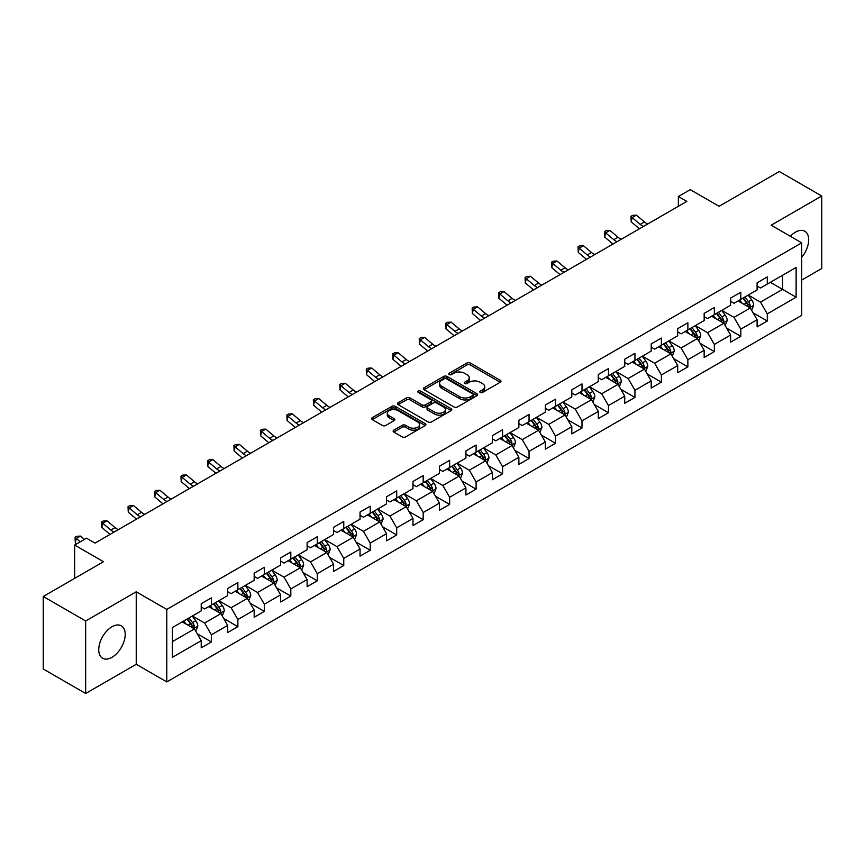 <?xml version="1.0" encoding="UTF-8"?>
<svg xmlns="http://www.w3.org/2000/svg" width="865" height="865" viewBox="0 0 865 865"><rect width="100%" height="100%" fill="white"/><g stroke="black" fill="none" stroke-linecap="round" stroke-linejoin="round"><path stroke-width="1.3" d="M480.226 392.461A1.644 0.952 0 0 0 482.562 392.461L500.251 382.243A2.357 1.362 0 0 0 500.943 381.281A2.357 1.362 0 0 0 500.251 380.319L470.279 363.008A2.357 1.362 0 0 0 466.949 363.008L449.249 373.226A1.644 0.952 0 0 0 448.762 373.896A1.644 0.952 0 0 0 449.249 374.577A1.644 0.952 0 0 0 451.584 374.577L453.876 373.248A7.536 4.347 0 0 1 464.527 373.248L467.024 374.696A7.536 4.347 0 0 1 469.241 377.767A7.536 4.347 0 0 1 467.024 380.849L464.743 382.168A1.644 0.952 0 0 0 464.256 382.849A1.644 0.952 0 0 0 464.743 383.519A1.644 0.952 0 0 0 467.068 383.519L469.36 382.2A7.536 4.347 0 0 1 480.021 382.2L482.519 383.638A7.536 4.347 0 0 1 484.724 386.72A7.536 4.347 0 0 1 482.519 389.791L480.226 391.11A1.644 0.952 0 0 0 479.751 391.791A1.644 0.952 0 0 0 480.226 392.461L480.226 391.11M111.974 657.324A18.716 10.802 120 0 0 124.203 640.835A18.716 10.802 120 0 0 121.327 625.838A18.716 10.802 120 0 0 111.974 626.768A18.716 10.802 120 0 0 99.745 643.257A18.716 10.802 120 0 0 102.611 658.254A18.716 10.802 120 0 0 111.974 657.324M801.725 257.273A18.716 10.802 120 0 0 804.807 231.236A18.716 10.802 120 0 0 795.454 232.166A18.716 10.802 120 0 0 790.361 236.275M393.824 430.132A2.357 1.362 0 0 0 393.143 431.094A2.357 1.362 0 0 0 393.824 432.057L402.236 436.911A2.357 1.362 0 0 0 405.566 436.911L425.223 425.558A2.357 1.362 0 0 0 425.915 424.596A2.357 1.362 0 0 0 425.223 423.645L395.24 406.334A2.357 1.362 0 0 0 391.91 406.334L372.264 417.676A2.357 1.362 0 0 0 371.572 418.638A2.357 1.362 0 0 0 372.264 419.601L382.417 425.472A2.357 1.362 0 0 0 385.747 425.472L394.159 420.606A2.357 1.362 0 0 0 394.851 419.644A2.357 1.362 0 0 0 394.159 418.692L389.12 415.784A6.304 3.633 0 0 1 387.282 413.211A6.304 3.633 0 0 1 391.164 409.848A6.304 3.633 0 0 1 398.03 410.637L417.773 422.034A6.304 3.633 0 0 1 419.611 424.596A6.304 3.633 0 0 1 415.73 427.959A6.304 3.633 0 0 1 408.864 427.169L405.566 425.277A2.357 1.362 0 0 0 402.236 425.277L393.824 430.132L393.824 432.057L402.236 427.234L402.236 425.277M801.725 280.065L821.75 268.507L821.75 196.009L779.333 171.519L719.096 206.303L690.248 189.64L678.365 196.506L686.853 201.404L94.999 543.101L86.522 538.203L74.639 545.058L74.639 578.371M85.667 620.984L85.667 693.481L136.238 664.288L136.238 591.79L85.667 620.984L43.25 596.493L103.486 561.72L74.639 545.058M136.238 591.79L166.783 609.425L801.725 242.838L801.725 315.336L166.783 681.923L166.783 609.425M821.75 196.009L771.18 225.203L801.725 242.838M454.039 407.004A2.357 1.362 0 0 0 457.369 407.004L477.026 395.662A2.357 1.362 0 0 0 477.707 394.7A2.357 1.362 0 0 0 477.026 393.737L447.043 376.426A2.357 1.362 0 0 0 443.713 376.426L424.055 387.769A2.357 1.362 0 0 0 423.363 388.731A2.357 1.362 0 0 0 424.055 389.693L454.039 407.004M418.974 392.818A1.644 0.952 0 0 1 420.639 393.045L451.087 410.626L431.473 421.958A2.357 1.362 0 0 1 428.143 421.958L398.16 404.647L406.572 399.825L406.572 397.868L398.16 402.722A2.357 1.362 0 0 0 397.468 403.685A2.357 1.362 0 0 0 398.16 404.647L398.16 402.722M406.572 399.825A2.357 1.362 0 0 1 409.902 399.825L409.902 397.868A2.357 1.362 0 0 0 406.572 397.868M409.902 397.868L422.055 404.885A2.357 1.362 0 0 0 425.385 404.885L430.965 401.663A2.357 1.362 0 0 0 431.657 400.711A2.357 1.362 0 0 0 430.965 399.749L418.314 392.44A1.644 0.952 0 0 1 417.827 391.759A1.644 0.952 0 0 1 418.844 390.883A1.644 0.952 0 0 1 420.639 391.088L451.119 408.691A2.357 1.362 0 0 1 451.811 409.653A2.357 1.362 0 0 1 451.119 410.615L451.119 408.691M85.667 693.481L43.25 668.991L43.25 596.493M197.242 633.764L211.406 641.949L211.406 634.802L227.69 625.395L227.69 632.542L237.875 626.671L237.875 619.513L254.169 610.106L254.169 617.264L264.344 611.382L264.344 604.235L280.638 594.828L280.638 601.975L290.813 596.104L290.813 588.946L307.107 579.55L307.107 586.697L317.282 580.815L317.282 573.668L333.576 564.261L333.576 571.419L343.762 565.537L343.762 558.39L360.045 548.983L360.045 556.13L370.231 550.259L370.231 543.101L386.514 533.694L386.514 540.852L396.7 534.97L396.7 527.823L412.983 518.416L412.983 525.563L423.169 519.692L423.169 512.534L439.452 503.138L439.452 510.285L449.638 504.403L449.638 497.256L465.932 487.849L465.932 495.007L476.107 489.125L476.107 481.967L492.401 472.571L492.401 479.718L502.576 473.836L502.576 466.689L518.87 457.282L518.87 464.44L529.045 458.558L529.045 451.411L545.339 442.004L545.339 449.151L555.525 443.28L555.525 436.122L571.808 426.715L571.808 433.873L581.994 427.991L581.994 420.844L598.277 411.437L598.277 418.584L608.463 412.713L608.463 405.555L624.746 396.159L624.746 403.306L634.932 397.424L634.932 390.277L651.215 380.87L651.215 388.028L661.401 382.146L661.401 374.999L677.695 365.592L677.695 372.739L687.87 366.868L687.87 359.71L704.164 350.303L704.164 357.461L714.339 351.579L714.339 344.432L730.633 335.025L730.633 342.172L740.808 336.301L740.808 329.143L757.102 319.747L757.102 326.894L767.287 321.012L767.287 313.865L796.124 297.214L796.124 267.426L782.555 275.265L782.555 289.375L796.124 297.214M211.406 641.949L201.221 647.831L201.221 640.673L172.373 657.324L172.373 627.547L201.221 610.895L201.221 603.738L211.406 597.866L211.406 605.013L227.69 595.607L227.69 588.46L237.875 582.577L237.875 589.735L254.169 580.329L254.169 573.181L264.344 567.299L264.344 574.447L280.638 565.05L280.638 557.893L290.813 552.021L290.813 559.168L307.107 549.762L307.107 542.615L317.282 536.732L317.282 543.89L333.576 534.484L333.576 527.326L343.762 521.454L343.762 528.601L360.045 519.195L360.045 512.048L370.231 506.166L370.231 513.323L386.514 503.917L386.514 496.769L396.7 490.888L396.7 498.035L412.983 488.639L412.983 481.481L423.169 475.609L423.169 482.757L439.452 473.35L439.452 466.203L449.638 460.321L449.638 467.478L465.932 458.072L465.932 450.914L476.107 445.043L476.107 452.19L492.401 442.783L492.401 435.636L502.576 429.754L502.576 436.911L518.87 427.505L518.87 420.347L529.045 414.476L529.045 421.623L545.339 412.216L545.339 405.069L555.525 399.187L555.525 406.345L571.808 396.938L571.808 389.791L581.994 383.909L581.994 391.056L598.277 381.66L598.277 374.502L608.463 368.631L608.463 375.778L624.746 366.371L624.746 359.224L634.932 353.342L634.932 360.5L651.215 351.093L651.215 343.935L661.401 338.064L661.401 345.211L677.695 335.804L677.695 328.657L687.87 322.775L687.87 329.933L704.164 320.526L704.164 313.379L714.339 307.497L714.339 314.644L730.633 305.248L730.633 298.09L740.808 292.219L740.808 299.366L757.102 289.959L757.102 282.812L767.287 276.93L767.287 284.088L796.124 267.426M208.692 606.581L220.91 613.642L204.616 623.038L192.398 615.988M201.221 606.971L204.616 608.938L211.406 605.013M204.616 623.038L211.406 634.802M220.91 613.642L227.69 625.395M235.161 591.303L247.379 598.353L231.085 607.76L218.867 600.71M227.69 591.692L231.085 593.649L237.875 589.735M231.085 607.76L237.875 619.513M247.379 598.353L254.169 610.106M261.63 576.014L273.848 583.075L257.554 592.482L245.336 585.421M254.169 576.414L257.554 578.371L264.344 574.447M257.554 592.482L264.344 604.235M273.848 583.075L280.638 594.828M288.099 560.736L300.317 567.786L284.034 577.193L271.815 570.143M280.638 561.126L284.034 563.083L290.813 559.168M284.034 577.193L290.813 588.946M300.317 567.786L307.107 579.55M314.568 545.458L326.786 552.508L310.503 561.915L298.284 554.854M307.107 545.847L310.503 547.804L317.282 543.89M310.503 561.915L317.282 573.668M326.786 552.508L333.576 564.261M341.037 530.169L353.255 537.23L336.972 546.626L324.753 539.576M333.576 530.559L336.972 532.526L343.762 528.601M336.972 546.626L343.762 558.39M353.255 537.23L360.045 548.983M367.517 514.891L379.724 521.941L363.441 531.348L351.222 524.298M360.045 515.281L363.441 517.238L370.231 513.323M363.441 531.348L370.231 543.101M379.724 521.941L386.514 533.694M393.986 499.602L406.204 506.663L389.91 516.059L377.691 509.009M386.514 500.002L389.91 501.96L396.7 498.035M389.91 516.059L396.7 527.823M406.204 506.663L412.983 518.416M420.455 484.324L432.673 491.374L416.379 500.781L404.16 493.731M412.983 484.714L416.379 486.671L423.169 482.757M416.379 500.781L423.169 512.534M432.673 491.374L439.452 503.138M446.924 469.046L459.142 476.096L442.848 485.503L430.629 478.442M439.452 469.436L442.848 471.393L449.638 467.478M442.848 485.503L449.638 497.256M459.142 476.096L465.932 487.849M473.393 453.757L485.611 460.807L469.317 470.214L457.098 463.164M465.932 454.147L469.317 456.114L476.107 452.19M469.317 470.214L476.107 481.967M485.611 460.807L492.401 472.571M499.862 438.479L512.08 445.529L495.796 454.936L483.578 447.875M492.401 438.869L495.796 440.826L502.576 436.911M495.796 454.936L502.576 466.689M512.08 445.529L518.87 457.282M526.331 423.19L538.549 430.251L522.265 439.647L510.047 432.597M518.87 423.591L522.265 425.548L529.045 421.623M522.265 439.647L529.045 451.411M538.549 430.251L545.339 442.004M552.8 407.912L565.018 414.962L548.734 424.369L536.516 417.319M545.339 408.302L548.734 410.259L555.525 406.345M548.734 424.369L555.525 436.122M565.018 414.962L571.808 426.715M579.28 392.624L591.487 399.684L575.203 409.091L562.985 402.03M571.808 393.024L575.203 394.981L581.994 391.056M575.203 409.091L581.994 420.844M591.487 399.684L598.277 411.437M605.749 377.345L617.967 384.395L601.672 393.802L589.454 386.752M598.277 377.735L601.672 379.692L608.463 375.778M601.672 393.802L608.463 405.555M617.967 384.395L624.746 396.159M632.218 362.067L644.436 369.117L628.141 378.524L615.923 371.463M624.746 362.457L628.141 364.414L634.932 360.5M628.141 378.524L634.932 390.277M644.436 369.117L651.215 380.87M658.687 346.779L670.905 353.839L654.61 363.235L642.392 356.185M651.215 347.168L654.61 349.136L661.401 345.211M654.61 363.235L661.401 374.999M670.905 353.839L677.695 365.592M685.156 331.5L697.374 338.55L681.079 347.957L668.861 340.907M677.695 331.89L681.079 333.847L687.87 329.933M681.079 347.957L687.87 359.71M697.374 338.55L704.164 350.303M711.625 316.212L723.843 323.272L707.559 332.679L695.341 325.618M704.164 316.612L707.559 318.569L714.339 314.644M707.559 332.679L714.339 344.432M723.843 323.272L730.633 335.025M738.094 300.933L750.312 307.983L734.028 317.39L721.81 310.34M730.633 301.323L734.028 303.28L740.808 299.366M734.028 317.39L740.808 329.143M750.312 307.983L757.102 319.747M770.337 282.325L782.555 289.375L760.497 302.112L748.279 295.052M757.102 286.045L760.497 288.002L767.287 284.088M760.497 302.112L767.287 313.865M136.238 664.288L166.783 681.923M678.365 196.506L678.365 206.303M172.373 641.657L194.441 628.92L182.223 621.87M194.441 628.92L201.221 640.673M753.112 312.838L767.287 321.012M726.643 328.116L740.808 336.301M700.174 343.405L714.339 351.579M673.705 358.683L687.87 366.868M647.236 373.961L661.401 382.146M620.767 389.25L634.932 397.424M594.287 404.528L608.463 412.713M567.818 419.817L581.994 427.991M541.349 435.095L555.525 443.28M514.88 450.384L529.045 458.558M488.411 465.662L502.576 473.836M461.942 480.94L476.107 489.125M435.473 496.229L449.638 504.403M409.004 511.507L423.169 519.692M382.525 526.796L396.7 534.97M356.056 542.074L370.231 550.259M329.587 557.352L343.762 565.537M303.118 572.641L317.282 580.815M276.649 587.919L290.813 596.104M250.18 603.208L264.344 611.382M223.711 618.486L237.875 626.671M480.886 392.688L482.519 391.748A7.536 4.347 0 0 0 484.724 388.677L484.724 386.72M469.241 377.767L469.241 379.735A7.536 4.347 0 0 1 467.024 382.806L465.402 383.746M500.23 382.265L470.279 364.976A2.357 1.362 0 0 0 466.949 364.976L449.908 374.805M476.993 395.673L447.043 378.383A2.357 1.362 0 0 0 443.713 378.383L424.088 389.715M472.863 395.37A1.644 0.952 0 0 0 473.339 394.7A1.644 0.952 0 0 0 472.863 394.018L446.545 378.827A1.644 0.952 0 0 0 444.21 378.827L441.799 380.222A7.536 4.347 0 0 0 439.593 383.303A7.536 4.347 0 0 0 441.799 386.374L459.78 396.765A7.536 4.347 0 0 0 470.441 396.765L472.863 395.37L472.863 397.327A1.644 0.952 0 0 0 473.339 396.657L473.339 394.7M439.593 383.303L439.593 385.26A7.536 4.347 0 0 0 441.799 388.342L441.799 386.374M472.863 397.327L470.441 398.722A7.536 4.347 0 0 1 459.78 398.722L441.799 388.342M409.902 399.825L422.055 406.853A2.357 1.362 0 0 0 425.385 406.853L430.965 403.631A2.357 1.362 0 0 0 431.657 402.668L431.657 400.711M434.673 412.173A6.304 3.633 0 0 0 441.539 412.962A6.304 3.633 0 0 0 445.432 409.599A6.304 3.633 0 0 0 443.583 407.026L436.63 403.014A2.357 1.362 0 0 0 433.3 403.014L427.721 406.236A2.357 1.362 0 0 0 427.029 407.199A2.357 1.362 0 0 0 427.721 408.161L434.673 412.173L434.673 414.13A6.304 3.633 0 0 0 441.539 414.919A6.304 3.633 0 0 0 445.432 411.556L445.432 409.599M427.029 407.199L427.029 409.156A2.357 1.362 0 0 0 427.721 410.118L427.721 408.161M434.673 414.13L427.721 410.118M419.611 424.596L419.611 426.564A6.304 3.633 0 0 1 415.73 429.927A6.304 3.633 0 0 1 408.864 429.137L405.566 427.234A2.357 1.362 0 0 0 402.236 427.234M387.282 413.211L387.282 415.168A6.304 3.633 0 0 0 389.12 417.741L389.12 415.784M394.126 420.628L389.12 417.741M425.223 423.645L425.223 425.558L395.24 408.291A2.357 1.362 0 0 0 391.91 408.291L372.296 419.622M751.653 310.308L753.674 305.226A6.358 3.676 -120 0 0 751.642 299.809L748.139 295.138M742.04 303.204L739.662 300.036M749.328 307.421L750.236 305.496A6.358 3.676 -120 0 0 748.42 301.669L744.916 296.998M743.327 297.917L747.209 303.096A3.244 1.871 60 0 1 747.803 304.08L750.236 305.496M742.884 298.166L746.387 302.847A6.358 3.676 60 0 1 748.203 306.675M643.538 226.414A12.002 6.931 60 0 1 640.219 224.392L632.131 217.591L631.191 221.829L639.278 228.62A18.003 10.391 -120 0 0 639.451 228.771M647.777 223.959A12.002 6.931 60 0 1 644.468 221.948L636.38 215.147L632.131 217.591L630.974 216.326L632.672 215.342L636.38 215.147M631.191 221.829L630.974 216.326M725.184 325.586L727.205 320.504A6.358 3.676 -120 0 0 725.173 315.087L721.67 310.416M715.571 318.493L713.182 315.314M722.859 322.699L723.767 320.774A6.358 3.676 -120 0 0 721.951 316.958L718.447 312.276M716.858 313.195L720.74 318.385A3.244 1.871 60 0 1 721.324 319.369L723.767 320.774M716.415 313.454L719.918 318.125A6.358 3.676 60 0 1 721.734 321.953M698.715 340.875L700.737 335.793A6.358 3.676 -120 0 0 698.704 330.376L695.201 325.694M689.091 333.771L686.713 330.592M696.39 337.988L697.298 336.063A6.358 3.676 -120 0 0 695.482 332.236L691.978 327.565M690.389 328.484L694.271 333.663A3.244 1.871 60 0 1 694.855 334.647L697.298 336.063M689.946 328.732L693.438 333.414A6.358 3.676 60 0 1 695.265 337.231M617.069 241.692A12.002 6.931 60 0 1 613.75 239.67L605.662 232.88L604.721 237.107L612.809 243.908A18.003 10.391 -120 0 0 612.982 244.049M621.308 239.248A12.002 6.931 60 0 1 617.999 237.226L609.912 230.425L605.662 232.88L604.505 231.604L606.203 230.62L609.912 230.425M604.721 237.107L604.505 231.604M590.59 256.97A12.002 6.931 60 0 1 587.281 254.959L579.193 248.158L578.252 252.396L586.34 259.186A18.003 10.391 -120 0 0 586.513 259.327M594.839 254.526A12.002 6.931 60 0 1 591.519 252.504L583.432 245.714L579.193 248.158L578.036 246.882L579.734 245.909L583.432 245.714M578.252 252.396L578.036 246.882M672.246 356.153L674.257 351.071A6.358 3.676 -120 0 0 672.235 345.654L668.732 340.983M662.622 349.06L660.244 345.881M669.921 353.266L670.829 351.341A6.358 3.676 -120 0 0 669.013 347.514L665.509 342.843M663.909 343.762L667.802 348.952A3.244 1.871 60 0 1 668.385 349.936L670.829 351.341M663.466 344.021L666.969 348.692A6.358 3.676 60 0 1 668.796 352.52M645.777 371.442L647.788 366.349A6.358 3.676 -120 0 0 645.766 360.943L642.263 356.261M636.153 364.338L633.775 361.159M643.452 368.544L644.36 366.63A6.358 3.676 -120 0 0 642.544 362.803L639.04 358.121M637.44 359.04L641.333 364.23A3.244 1.871 60 0 1 641.916 365.214L644.36 366.63M636.997 359.299L640.5 363.981A6.358 3.676 60 0 1 642.327 367.798M619.308 386.72L621.319 381.638A6.358 3.676 -120 0 0 619.297 376.221L615.793 371.55M609.684 379.616L607.306 376.448M616.983 383.833L617.891 381.908A6.358 3.676 -120 0 0 616.064 378.081L612.561 373.41M610.971 374.329L614.853 379.519A3.244 1.871 60 0 1 615.448 380.503L617.891 381.908M610.528 374.588L614.031 379.259A6.358 3.676 60 0 1 615.848 383.087M564.121 272.259A12.002 6.931 60 0 1 560.812 270.237L552.724 263.447L551.784 267.674L559.871 274.475A18.003 10.391 -120 0 0 560.044 274.616M568.37 269.804A12.002 6.931 60 0 1 565.05 267.793L556.963 260.992L552.724 263.447L551.567 262.171L553.265 261.187L556.963 260.992M551.784 267.674L551.567 262.171M537.652 287.537A12.002 6.931 60 0 1 534.343 285.526L526.255 278.725L525.314 282.952L533.402 289.753A18.003 10.391 -120 0 0 533.575 289.894M541.901 285.093A12.002 6.931 60 0 1 538.581 283.071L530.494 276.281L526.255 278.725L525.098 277.449L526.785 276.476L530.494 276.281M525.314 282.952L525.098 277.449M511.183 302.826A12.002 6.931 60 0 1 507.874 300.804L499.786 294.003L498.846 298.241L506.933 305.031A18.003 10.391 -120 0 0 507.095 305.183M515.421 300.371A12.002 6.931 60 0 1 512.112 298.36L504.025 291.559L499.786 294.003L498.618 292.738L500.316 291.754L504.025 291.559M498.846 298.241L498.618 292.738M592.828 402.009L594.85 396.916A6.358 3.676 -120 0 0 592.817 391.499L589.324 386.828M583.215 394.905L580.837 391.726M590.503 399.111L591.422 397.186A6.358 3.676 -120 0 0 589.595 393.37L586.092 388.688M584.502 389.607L588.384 394.797A3.244 1.871 60 0 1 588.979 395.781L591.422 397.186M584.059 389.866L587.562 394.537A6.358 3.676 60 0 1 589.379 398.365M484.714 318.104A12.002 6.931 60 0 1 481.405 316.093L473.317 309.292L472.366 313.519L480.453 320.32A18.003 10.391 -120 0 0 480.626 320.461M488.952 315.66A12.002 6.931 60 0 1 485.643 313.638L477.556 306.837L473.317 309.292L472.149 308.016L473.847 307.043L477.556 306.837M472.366 313.519L472.149 308.016M566.359 417.287L568.381 412.205A6.358 3.676 -120 0 0 566.348 406.788L562.845 402.106M556.746 410.183L554.368 407.015M564.034 414.4L564.942 412.475A6.358 3.676 -120 0 0 563.126 408.648L559.623 403.977M558.033 404.896L561.915 410.075A3.244 1.871 60 0 1 562.51 411.059L564.942 412.475M557.59 405.144L561.093 409.826A6.358 3.676 60 0 1 562.91 413.643M458.245 333.393A12.002 6.931 60 0 1 454.925 331.371L446.848 324.57L445.897 328.808L453.984 335.598A18.003 10.391 -120 0 0 454.157 335.75M462.483 330.938A12.002 6.931 60 0 1 459.174 328.916L451.087 322.126L446.848 324.57L445.68 323.305L447.378 322.321L451.087 322.126M445.897 328.808L445.68 323.305M539.89 432.565L541.912 427.483A6.358 3.676 -120 0 0 539.879 422.066L536.376 417.395M530.277 425.472L527.899 422.293M537.565 429.678L538.473 427.753A6.358 3.676 -120 0 0 536.657 423.926L533.154 419.255M531.564 420.174L535.446 425.364A3.244 1.871 60 0 1 536.041 426.348L538.473 427.753M531.121 420.433L534.624 425.104A6.358 3.676 60 0 1 536.441 428.932M431.776 348.671A12.002 6.931 60 0 1 428.456 346.649L420.368 339.858L419.428 344.086L427.515 350.887A18.003 10.391 -120 0 0 427.688 351.028M436.014 346.216A12.002 6.931 60 0 1 432.705 344.205L424.618 337.404L420.368 339.858L419.211 338.583L420.909 337.599L424.618 337.404M419.428 344.086L419.211 338.583M513.421 447.854L515.443 442.761A6.358 3.676 -120 0 0 513.41 437.355L509.907 432.673M503.808 440.75L501.419 437.571M511.096 444.956L512.004 443.042A6.358 3.676 -120 0 0 510.188 439.215L506.685 434.533M505.095 435.463L508.977 440.642A3.244 1.871 60 0 1 509.561 441.626L512.004 443.042M504.652 435.711L508.155 440.393A6.358 3.676 60 0 1 509.972 444.21M405.307 363.949A12.002 6.931 60 0 1 401.987 361.938L393.899 355.137L392.959 359.364L401.046 366.165A18.003 10.391 -120 0 0 401.219 366.306M409.545 361.505A12.002 6.931 60 0 1 406.236 359.483L398.149 352.693L393.899 355.137L392.742 353.861L394.44 352.888L398.149 352.693M392.959 359.364L392.742 353.861M486.952 463.132L488.974 458.05A6.358 3.676 -120 0 0 486.941 452.633L483.438 447.962M477.329 456.028L474.95 452.86M484.627 460.245L485.535 458.32A6.358 3.676 -120 0 0 483.719 454.493L480.216 449.822M478.626 450.741L482.508 455.931A3.244 1.871 60 0 1 483.092 456.915L485.535 458.32M478.183 451L481.675 455.671A6.358 3.676 60 0 1 483.503 459.499M378.827 379.238A12.002 6.931 60 0 1 375.518 377.216L367.43 370.425L366.49 374.653L374.577 381.454A18.003 10.391 -120 0 0 374.75 381.595M383.076 376.783A12.002 6.931 60 0 1 379.757 374.772L371.669 367.971L367.43 370.425L366.273 369.15L367.971 368.166L371.669 367.971M366.49 374.653L366.273 369.15M460.483 478.421L462.494 473.328A6.358 3.676 -120 0 0 460.472 467.922L456.969 463.24M450.86 471.317L448.481 468.138M458.158 475.523L459.066 473.598A6.358 3.676 -120 0 0 457.25 469.782L453.747 465.1M452.146 466.019L456.039 471.209A3.244 1.871 60 0 1 456.623 472.193L459.066 473.598M451.703 466.278L455.206 470.949A6.358 3.676 60 0 1 457.034 474.777M352.358 394.516A12.002 6.931 60 0 1 349.049 392.505L340.961 385.704L340.021 389.931L348.108 396.732A18.003 10.391 -120 0 0 348.281 396.873M356.607 392.072A12.002 6.931 60 0 1 353.288 390.05L345.2 383.249L340.961 385.704L339.804 384.428L341.502 383.454L345.2 383.249M340.021 389.931L339.804 384.428M434.014 493.699L436.025 488.617A6.358 3.676 -120 0 0 434.003 483.2L430.5 478.529M424.391 486.595L422.012 483.427M431.689 490.812L432.597 488.887A6.358 3.676 -120 0 0 430.781 485.06L427.278 480.389M425.677 481.308L429.57 486.487A3.244 1.871 60 0 1 430.154 487.471L432.597 488.887M425.234 481.556L428.737 486.238A6.358 3.676 60 0 1 430.565 490.066M325.889 409.805A12.002 6.931 60 0 1 322.58 407.783L314.492 400.982L313.552 405.22L321.639 412.01A18.003 10.391 -120 0 0 321.812 412.162M330.138 407.35A12.002 6.931 60 0 1 326.819 405.328L318.731 398.538L314.492 400.982L313.335 399.716L315.022 398.733L318.731 398.538M313.552 405.22L313.335 399.716M407.545 508.977L409.556 503.895A6.358 3.676 -120 0 0 407.534 498.478L404.031 493.807M397.922 501.884L395.543 498.705M405.22 506.09L406.128 504.165A6.358 3.676 -120 0 0 404.301 500.338L400.798 495.667M399.208 496.586L403.09 501.776A3.244 1.871 60 0 1 403.685 502.76L406.128 504.165M398.765 496.845L402.268 501.516A6.358 3.676 60 0 1 404.085 505.344M299.42 425.083A12.002 6.931 60 0 1 296.111 423.061L288.023 416.27L287.083 420.498L295.17 427.299A18.003 10.391 -120 0 0 295.333 427.44M303.658 422.628A12.002 6.931 60 0 1 300.35 420.617L292.262 413.816L288.023 416.27L286.856 414.995L288.553 414.011L292.262 413.816M287.083 420.498L286.856 414.995M381.065 524.266L383.087 519.184A6.358 3.676 -120 0 0 381.054 513.767L377.562 509.085M371.453 517.162L369.074 513.983M378.74 521.379L379.659 519.454A6.358 3.676 -120 0 0 377.832 515.626L374.329 510.956M372.739 511.875L376.621 517.054A3.244 1.871 60 0 1 377.216 518.038L379.659 519.454M372.296 512.123L375.799 516.805A6.358 3.676 60 0 1 377.616 520.622M272.951 440.361A12.002 6.931 60 0 1 269.642 438.35L261.554 431.549L260.603 435.787L268.691 442.577A18.003 10.391 -120 0 0 268.864 442.718M277.189 437.917A12.002 6.931 60 0 1 273.881 435.895L265.793 429.105L261.554 431.549L260.387 430.273L262.084 429.3L265.793 429.105M260.603 435.787L260.387 430.273M354.596 539.544L356.618 534.462A6.358 3.676 -120 0 0 354.585 529.045L351.082 524.374M344.984 532.451L342.605 529.272M352.271 536.657L353.18 534.732A6.358 3.676 -120 0 0 351.363 530.905L347.86 526.234M346.27 527.153L350.152 532.343A3.244 1.871 60 0 1 350.747 533.327L353.18 534.732M345.827 527.412L349.33 532.083A6.358 3.676 60 0 1 351.147 535.911M246.482 455.65A12.002 6.931 60 0 1 243.162 453.628L235.085 446.837L234.134 451.065L242.222 457.866A18.003 10.391 -120 0 0 242.395 458.007M250.72 453.195A12.002 6.931 60 0 1 247.412 451.184L239.324 444.383L235.085 446.837L233.918 445.562L235.615 444.578L239.324 444.383M234.134 451.065L233.918 445.562M328.127 554.833L330.149 549.74A6.358 3.676 -120 0 0 328.116 544.334L324.613 539.652M318.515 547.729L316.136 544.55M325.802 551.935L326.711 550.01A6.358 3.676 -120 0 0 324.894 546.193L321.391 541.512M319.801 542.431L323.683 547.621A3.244 1.871 60 0 1 324.278 548.605L326.711 550.01M319.358 542.69L322.861 547.361A6.358 3.676 60 0 1 324.678 551.189M220.013 470.928A12.002 6.931 60 0 1 216.693 468.917L208.606 462.115L207.665 466.343L215.753 473.144A18.003 10.391 -120 0 0 215.926 473.285M224.251 468.484A12.002 6.931 60 0 1 220.943 466.462L212.855 459.661L208.606 462.115L207.449 460.84L209.146 459.866L212.855 459.661M207.665 466.343L207.449 460.84M301.658 570.111L303.68 565.029A6.358 3.676 -120 0 0 301.647 559.612L298.144 554.941M292.046 563.007L289.656 559.839M299.333 567.224L300.242 565.299A6.358 3.676 -120 0 0 298.425 561.471L294.922 556.801M293.332 557.72L297.214 562.899A3.244 1.871 60 0 1 297.798 563.894L300.242 565.299M292.889 557.968L296.392 562.65A6.358 3.676 60 0 1 298.209 566.478M193.544 486.217A12.002 6.931 60 0 1 190.224 484.195L182.137 477.394L181.196 481.632L189.284 488.422A18.003 10.391 -120 0 0 189.457 488.574M197.782 483.762A12.002 6.931 60 0 1 194.474 481.751L186.386 474.95L182.137 477.394L180.98 476.128L182.677 475.144L186.386 474.95M181.196 481.632L180.98 476.128M275.189 585.389L277.211 580.307A6.358 3.676 -120 0 0 275.178 574.89L271.675 570.219M265.566 578.296L263.187 575.117M272.864 582.502L273.772 580.577A6.358 3.676 -120 0 0 271.956 576.76L268.453 572.079M266.863 572.998L270.745 578.188A3.244 1.871 60 0 1 271.329 579.172L273.772 580.577M266.42 573.257L269.912 577.928A6.358 3.676 60 0 1 271.74 581.756M167.064 501.495A12.002 6.931 60 0 1 163.755 499.473L155.668 492.682L154.727 496.91L162.815 503.711A18.003 10.391 -120 0 0 162.988 503.852M171.313 499.051A12.002 6.931 60 0 1 167.994 497.029L159.906 490.228L155.668 492.682L154.511 491.407L156.208 490.423L159.906 490.228M154.727 496.91L154.511 491.407M248.72 600.678L250.731 595.596A6.358 3.676 -120 0 0 248.709 590.179L245.206 585.497M239.097 593.574L236.718 590.395M246.395 597.791L247.304 595.866A6.358 3.676 -120 0 0 245.487 592.038L241.984 587.367M240.383 588.287L244.276 593.466A3.244 1.871 60 0 1 244.86 594.45L247.304 595.866M239.94 588.535L243.443 593.217A6.358 3.676 60 0 1 245.271 597.034M140.595 516.773A12.002 6.931 60 0 1 137.286 514.761L129.199 507.96L128.258 512.199L136.346 518.989A18.003 10.391 -120 0 0 136.519 519.13M144.844 514.329A12.002 6.931 60 0 1 141.525 512.307L133.437 505.517L129.199 507.96L128.042 506.685L129.739 505.711L133.437 505.517M128.258 512.199L128.042 506.685M222.251 615.956L224.262 610.874A6.358 3.676 -120 0 0 222.24 605.457L218.737 600.786M212.628 608.863L210.249 605.684M219.926 613.069L220.835 611.144A6.358 3.676 -120 0 0 219.007 607.317L215.515 602.646M213.915 603.565L217.807 608.755A3.244 1.871 60 0 1 218.391 609.738L220.835 611.144M213.471 603.824L216.974 608.495A6.358 3.676 60 0 1 218.802 612.323M114.126 532.062A12.002 6.931 60 0 1 110.817 530.04L102.73 523.249L101.789 527.477L109.877 534.278A18.003 10.391 -120 0 0 110.05 534.419M118.375 529.607A12.002 6.931 60 0 1 115.056 527.596L106.968 520.795L102.73 523.249L101.573 521.973L103.259 520.99L106.968 520.795M101.789 527.477L101.573 521.973M195.782 631.245L197.793 626.152A6.358 3.676 -120 0 0 195.771 620.746L192.268 616.064M186.159 624.141L183.78 620.962M193.457 628.347L194.365 626.433A6.358 3.676 -120 0 0 192.538 622.605L189.035 617.924M187.446 618.843L191.327 624.033A3.244 1.871 60 0 1 191.922 625.017L194.365 626.433M187.002 619.102L190.505 623.784A6.358 3.676 60 0 1 192.322 627.601M84.446 539.403L80.499 536.084L76.261 538.527L75.32 542.755L76.661 543.89M80.207 541.847L75.093 537.251L76.79 536.278L80.499 536.084M75.32 542.755L75.093 537.251M482.519 391.748L482.519 389.791M464.743 383.519L464.743 382.168M467.024 382.806L467.024 380.849M449.249 374.577L449.249 373.226M466.949 364.976L466.949 363.008M470.279 364.976L470.279 363.008M500.251 382.243L500.251 380.319M424.055 389.693L424.055 387.769M443.713 378.383L443.713 376.426M447.043 378.383L447.043 376.426M477.026 395.662L477.026 393.737M459.78 398.722L459.78 396.765M470.441 398.722L470.441 396.765M422.055 406.853L422.055 404.885M425.385 406.853L425.385 404.885M430.965 403.631L430.965 401.663M420.639 393.045L420.639 391.088M405.566 427.234L405.566 425.277M408.864 429.137L408.864 427.169M394.159 420.606L394.159 418.692M372.264 419.601L372.264 417.676M391.91 408.291L391.91 406.334M395.24 408.291L395.24 406.334M749.685 307.626L753.631 305.345M748.42 301.669L751.642 299.809M743.9 304.285L746.387 302.847M640.219 224.392L644.468 221.948M723.216 322.904L727.162 320.634M721.951 316.958L725.173 315.087M717.431 319.563L719.918 318.125M696.747 338.193L700.693 335.912M695.482 332.236L698.704 330.376M690.951 334.841L693.438 333.414M613.75 239.67L617.999 237.226M587.281 254.959L591.519 252.504M670.278 353.471L674.224 351.19M669.013 347.514L672.235 345.654M664.482 350.13L666.969 348.692M643.809 368.75L647.744 366.479M642.544 362.803L645.766 360.943M638.013 365.408L640.5 363.981M617.34 384.038L621.275 381.757M616.064 378.081L619.297 376.221M611.544 380.697L614.031 379.259M560.812 270.237L565.05 267.793M534.343 285.526L538.581 283.071M507.874 300.804L512.112 298.36M590.86 399.316L594.806 397.046M589.595 393.37L592.817 391.499M585.075 395.975L587.562 394.537M481.405 316.093L485.643 313.638M564.391 414.605L568.337 412.324M563.126 408.648L566.348 406.788M558.606 411.264L561.093 409.826M454.925 331.371L459.174 328.916M537.922 429.883L541.868 427.602M536.657 423.926L539.879 422.066M532.137 426.542L534.624 425.104M428.456 346.649L432.705 344.205M511.453 445.172L515.399 442.891M510.188 439.215L513.41 437.355M505.668 441.82L508.155 440.393M401.987 361.938L406.236 359.483M484.984 460.45L488.93 458.169M483.719 454.493L486.941 452.633M479.188 457.109L481.675 455.671M375.518 377.216L379.757 374.772M458.515 475.728L462.461 473.458M457.25 469.782L460.472 467.922M452.719 472.387L455.206 470.949M349.049 392.505L353.288 390.05M432.046 491.017L435.982 488.736M430.781 485.06L434.003 483.2M426.25 487.676L428.737 486.238M322.58 407.783L326.819 405.328M405.577 506.295L409.513 504.025M404.301 500.338L407.534 498.478M399.781 502.954L402.268 501.516M296.111 423.061L300.35 420.617M379.097 521.584L383.044 519.303M377.832 515.626L381.054 513.767M373.312 518.232L375.799 516.805M269.642 438.35L273.881 435.895M352.628 536.862L356.575 534.581M351.363 530.905L354.585 529.045M346.843 533.521L349.33 532.083M243.162 453.628L247.412 451.184M326.159 552.14L330.106 549.87M324.894 546.193L328.116 544.334M320.374 548.799L322.861 547.361M216.693 468.917L220.943 466.462M299.69 567.429L303.637 565.148M298.425 561.471L301.647 559.612M293.905 564.088L296.392 562.65M190.224 484.195L194.474 481.751M273.221 582.707L277.168 580.437M271.956 576.76L275.178 574.89M267.426 579.366L269.912 577.928M163.755 499.473L167.994 497.029M246.752 597.996L250.699 595.715M245.487 592.038L248.709 590.179M240.957 594.644L243.443 593.217M137.286 514.761L141.525 512.307M220.283 613.274L224.219 610.993M219.007 607.317L222.24 605.457M214.488 609.933L216.974 608.495M110.817 530.04L115.056 527.596M193.814 628.552L197.75 626.282M192.538 622.605L195.771 620.746M188.019 625.211L190.505 623.784"/></g></svg>
